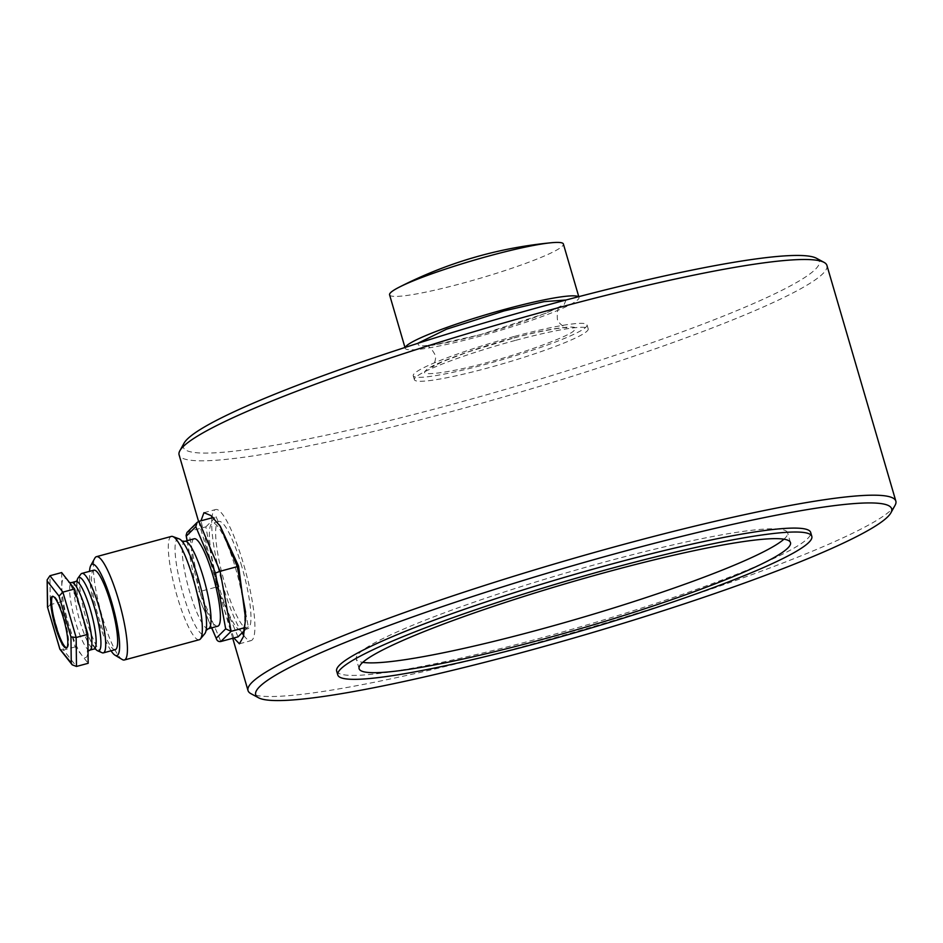 <?xml version="1.0" encoding="UTF-8"?>
<svg xmlns="http://www.w3.org/2000/svg" width="943" height="943" viewBox="0 0 943 943"><rect width="100%" height="100%" fill="white"/><g stroke="black" fill="none" stroke-linecap="round" stroke-linejoin="round"><path stroke-width="0.71" stroke-dasharray="4.71 3.54" d="M515.196 340.458A90.54 9.536 163.7 0 0 414.39 379.687A90.54 9.536 163.7 0 0 487.39 368.088A90.54 9.536 163.7 0 0 588.196 328.859A90.54 9.536 163.7 0 0 515.196 340.458M514.041 336.533A90.54 9.536 163.7 0 0 413.234 375.75A90.54 9.536 163.7 0 0 486.246 364.151A90.54 9.536 163.7 0 0 587.041 324.934A90.54 9.536 163.7 0 0 514.041 336.533M816.461 258.264A331.311 34.879 -16.3 0 1 450.424 404.818A331.311 34.879 -16.3 0 1 184.05 443.186M826.928 265.443A337.476 35.528 -16.3 0 1 451.202 411.643A337.476 35.528 -16.3 0 1 179.099 454.88M233.852 637.987L223.774 607.657L211.385 565.305L200.977 520.795M895.084 505.283A337.476 35.528 -16.3 0 1 520.123 647.346A337.476 35.528 -16.3 0 1 250.897 693.647M211.916 517.848A67.908 12.848 -105.1 0 0 222.878 585.462A67.908 12.848 -105.1 0 0 242.033 632.883M243.73 635.405A67.908 12.848 -105.1 0 0 251.027 640.651A67.908 12.848 -105.1 0 0 243.73 564.739A67.908 12.848 -105.1 0 0 215.57 509.55A67.908 12.848 -105.1 0 0 212.069 516.552M336.651 671.051A246.936 25.991 163.7 0 0 535.742 639.425A246.936 25.991 163.7 0 0 810.674 532.441M405.29 347.378A90.54 9.536 163.7 0 0 405.195 348.262A90.54 9.536 163.7 0 0 478.195 336.663A90.54 9.536 163.7 0 0 579.002 297.434A90.54 9.536 163.7 0 0 578.46 296.739M389.577 294.829A90.54 9.536 163.7 0 0 462.577 283.23A90.54 9.536 163.7 0 0 563.384 244.013M783.951 539.184A224.717 23.658 163.7 0 0 787.617 532.783A224.717 23.658 163.7 0 0 606.432 561.568A224.717 23.658 163.7 0 0 356.254 658.921A224.717 23.658 163.7 0 0 362.796 662.34M179.182 538.889A49.519 9.359 -105.1 0 0 183.19 594.149A49.519 9.359 -105.1 0 0 204.808 633.649M95.432 648.925A38.074 7.202 74.9 0 1 90.269 640.049A38.074 7.202 74.9 0 1 82.984 619.975A38.074 7.202 74.9 0 1 77.031 591.096A38.074 7.202 74.9 0 1 77.008 580.817M81.228 611.653C76.807 596.919 72.446 586.617 68.12 580.77C63.983 575.902 61.873 578 61.802 587.053C62.085 596.919 64.348 609.308 68.591 624.207C73.012 638.941 77.385 649.244 81.699 655.09C85.837 659.959 87.947 657.86 88.017 648.808C87.746 638.941 85.483 626.553 81.228 611.653M171.355 536.426A53.503 10.114 -105.1 0 0 177.107 596.235A53.503 10.114 -105.1 0 0 199.291 639.719M122.236 659.522A53.503 10.114 74.9 0 1 102.198 616.498A53.503 10.114 74.9 0 1 94.83 558.162M111.038 650.8A47.327 8.947 74.9 0 1 97.294 617.135A47.327 8.947 74.9 0 1 89.55 571.34M194.175 538.783A45.276 8.558 -105.1 0 0 199.044 589.387A45.276 8.558 -105.1 0 0 217.809 626.187M115.305 649.644A41.15 7.78 74.9 0 1 98.237 616.192A41.15 7.78 74.9 0 1 93.817 570.185M102.115 652.733A41.15 7.78 74.9 0 1 86.296 619.421A41.15 7.78 74.9 0 1 80.862 574.157M241.832 566.625A55.566 10.503 -105.1 0 0 218.8 521.467A55.566 10.503 -105.1 0 0 224.776 583.576A55.566 10.503 -105.1 0 0 247.809 628.733A55.566 10.503 -105.1 0 0 241.832 566.625M218.528 585.261A55.566 10.503 74.9 0 1 212.552 523.153A55.566 10.503 74.9 0 1 235.585 568.311A55.566 10.503 74.9 0 1 241.561 630.419A55.566 10.503 74.9 0 1 218.528 585.261M66.658 647.782A26.746 5.057 -105.1 0 0 67.071 647.758A26.746 5.057 -105.1 0 0 64.195 617.854A26.746 5.057 -105.1 0 0 53.103 596.117A26.746 5.057 -105.1 0 0 52.737 596.306M187.15 540.681L196.439 592.051L211.645 627.849M211.751 627.826L196.509 591.909L199.68 591.579L220.862 641.499M186.997 532.477L188.706 531.51L199.68 591.579L216.843 586.935L205.869 526.866L188.706 531.51L198.914 521.361M245.616 612.302L248.245 626.706L244.98 627.59M248.245 626.706L244.65 630.278M238.037 636.855L216.843 586.935M205.869 526.866L216.088 516.717L213.094 517.53M216.088 516.717L219.908 525.722M61.649 572.566L61.955 601.528L75.228 646.886L88.17 663.294M75.228 646.886L63.523 650.057L76.477 666.453M61.955 601.528L50.262 604.699L63.523 650.057L59.987 649.35M47.657 607.386L50.262 604.699L49.944 575.737M512.143 338.407C475.838 347.861 428.794 365.318 426.024 370.387C416.865 377.176 450.789 372.744 488.132 362.265C524.449 352.823 571.493 335.366 574.263 330.298C583.422 323.508 549.498 327.94 512.143 338.407M566.071 300.004L564.209 304.4L546.386 313.076L480.093 334.777L432.436 345.279L419.482 345.998L417.478 343.452M208.45 628.722A45.276 8.558 74.9 0 1 189.684 591.921A45.276 8.558 74.9 0 1 184.816 541.317M75.923 581.418A34.985 6.613 -105.1 0 0 79.683 620.529A34.985 6.613 -105.1 0 0 94.182 648.961M89.891 650.116A34.985 6.613 74.9 0 1 75.393 621.685A34.985 6.613 74.9 0 1 71.633 582.574M511.884 338.572L467.976 351.987L442.904 361.534L431.835 367.145C432.424 368.029 437.375 358.552 434.888 354.474C431.364 348.144 428.24 345.15 425.505 345.492L438.825 344.101C450 342.215 463.85 339.056 480.352 334.612C516.67 325.311 558.621 308.844 560.401 306.039C557.985 306.982 556.971 311.202 557.36 318.722C557.254 323.084 566.543 328.777 566.743 327.692C563.879 326.915 536.308 331.594 511.884 338.572M414.39 379.687L413.234 375.75M232.732 638.293L223.774 607.657M211.385 565.305L198.572 521.467M239.404 643.798L251.027 640.651M405.195 348.262L404.971 347.484M790.482 542.602L787.617 532.783M588.196 328.859L587.041 324.934M203.947 512.686L215.57 509.55M579.002 297.434L578.778 296.656M359.13 668.74L356.254 658.921M184.239 544.158L182.046 541.176M76.984 581.536L77.031 591.096M88.041 651.118L87.286 652.085L87.687 646.757C87.357 637.598 85.176 625.952 81.157 611.807C73.46 590.153 69.204 580.287 68.379 582.196L69.617 582.668M218.8 521.467L212.552 523.153M66.293 647.971L67.071 647.758M206.517 626.541L206.128 630.23M187.068 540.704L196.439 592.039M95.809 649.067L90.269 640.049M247.809 628.733L241.561 630.419M52.325 596.33L53.103 596.117"/><path stroke-width="1.41" d="M198.572 521.467L179.099 454.88A337.476 35.528 -16.3 0 1 179.865 450.742L184.05 443.186A331.311 34.879 -16.3 0 1 552.15 303.729A331.311 34.879 -16.3 0 1 816.461 258.264L824.052 262.366A337.476 35.528 -16.3 0 1 826.928 265.443L895.85 501.134A337.476 35.528 -16.3 0 1 895.084 505.283L890.899 512.827A331.311 34.879 -16.3 0 1 522.799 652.297A331.311 34.879 -16.3 0 1 258.488 697.749A331.311 34.879 -16.3 0 1 624.525 551.207A331.311 34.879 -16.3 0 1 890.899 512.827M179.865 450.742A337.476 35.528 -16.3 0 1 554.826 308.679A337.476 35.528 -16.3 0 1 824.052 262.366M200.977 520.795L203.947 512.697L210.831 515.491L220.285 526.265L238.567 566.13L245.569 618.773L243.459 636.56L239.392 643.798L233.852 637.987M258.488 697.749L250.897 693.647A337.476 35.528 -16.3 0 1 248.021 690.571A337.476 35.528 -16.3 0 1 623.747 544.37A337.476 35.528 -16.3 0 1 895.85 501.134M242.033 632.883A67.908 12.848 -105.1 0 0 243.73 635.405M811.817 536.367L810.674 532.441A246.936 25.991 163.7 0 0 611.571 564.079A246.936 25.991 163.7 0 0 336.651 671.051L337.794 674.988A246.936 25.991 -16.3 0 1 612.714 568.004A246.936 25.991 -16.3 0 1 811.817 536.367A246.936 25.991 -16.3 0 1 536.897 643.35A246.936 25.991 -16.3 0 1 337.794 674.988M578.46 296.739A90.54 9.536 163.7 0 0 506.002 309.033A90.54 9.536 163.7 0 0 405.29 347.378M578.778 296.656L563.384 244.013A90.54 9.536 163.7 0 0 551.466 242.728A90.54 9.536 163.7 0 0 490.384 255.6A90.54 9.536 163.7 0 0 398.924 287.332A90.54 9.536 163.7 0 0 389.577 294.829L404.971 347.484M362.796 662.34A224.717 23.658 163.7 0 0 537.439 630.136A224.717 23.658 163.7 0 0 783.951 539.184M609.308 571.387A224.717 23.658 -16.3 0 1 790.482 542.602A224.717 23.658 -16.3 0 1 540.304 639.955A224.717 23.658 -16.3 0 1 359.13 668.74A224.717 23.658 -16.3 0 1 609.308 571.387M212.069 516.552A67.908 12.848 -105.1 0 0 211.916 517.848M124.382 659.982L199.291 639.719A53.503 10.114 -105.1 0 0 200.458 638.906L204.808 633.649A49.519 9.359 -105.1 0 0 206.517 626.541A49.519 9.359 -105.1 0 0 198.395 579.037A49.519 9.359 -105.1 0 0 184.239 544.158A49.519 9.359 -105.1 0 0 179.182 538.889L172.781 536.532A53.503 10.114 -105.1 0 0 171.355 536.426L96.445 556.676A53.503 10.114 74.9 0 1 118.629 600.172A53.503 10.114 74.9 0 1 124.382 659.982A53.503 10.114 74.9 0 1 122.236 659.522L115.022 655.196A47.327 8.947 74.9 0 1 111.038 650.8M77.008 580.817A38.074 7.202 74.9 0 1 77.974 578.106A38.074 7.202 74.9 0 1 94.677 608.353A38.074 7.202 74.9 0 1 97.624 650.788A38.074 7.202 74.9 0 1 95.432 648.925M200.458 638.906A53.503 10.114 -105.1 0 0 193.539 579.91A53.503 10.114 -105.1 0 0 172.781 536.532M89.55 571.34A47.327 8.947 74.9 0 1 90.776 565.529L94.83 558.162A53.503 10.114 74.9 0 1 96.445 556.676M90.776 565.529A47.327 8.947 74.9 0 1 111.828 602.695A47.327 8.947 74.9 0 1 115.022 655.196M208.45 628.722L217.809 626.187A45.276 8.558 -105.1 0 0 212.941 575.572A45.276 8.558 -105.1 0 0 194.175 538.783L184.816 541.317A45.276 8.558 74.9 0 1 203.582 578.106A45.276 8.558 74.9 0 1 208.45 628.722L205.939 630.513M77.974 578.106L80.862 574.157A41.15 7.78 74.9 0 1 81.864 573.415L93.817 570.185A41.15 7.78 74.9 0 1 110.885 603.638A41.15 7.78 74.9 0 1 115.305 649.644L103.353 652.874A41.15 7.78 74.9 0 1 102.115 652.733L97.624 650.788M81.864 573.415A41.15 7.78 74.9 0 1 98.932 606.868A41.15 7.78 74.9 0 1 103.353 652.874M52.737 596.306A26.746 5.057 -105.1 0 0 55.979 626.022A26.746 5.057 -105.1 0 0 66.658 647.782M63.417 618.066A26.746 5.057 74.9 0 1 66.293 647.971A26.746 5.057 74.9 0 1 55.201 626.235A26.746 5.057 74.9 0 1 52.325 596.33A26.746 5.057 74.9 0 1 63.417 618.066M211.751 627.826L216.183 638.258L225.672 628.84L231.082 631.35L220.108 571.281L215.476 573.061L195.802 526.701L197.122 522.41L198.914 521.361L213.094 517.53M244.65 630.278L238.037 636.855L220.862 641.499C218.47 641.865 216.902 640.78 216.183 638.258L211.645 627.849M195.802 526.701L186.313 536.131L186.089 535.376L186.997 532.477L197.122 522.41M244.98 627.59L231.082 631.35L220.862 641.499M198.914 521.361L220.108 571.281L237.271 566.637L245.616 612.302M219.908 525.722L237.271 566.637M87.864 634.333L74.603 588.974L61.649 572.566L49.944 575.737L47.15 579.862L47.48 607.056L59.987 649.35L72.198 664.827L76.477 666.453L76.159 637.492L87.864 634.333L88.17 663.294L76.477 666.453M49.944 575.737L62.898 592.133L59.02 596.082L70.961 636.914L76.159 637.492L62.898 592.133L74.603 588.974M70.961 636.914L71.244 662.976L72.198 664.827M71.244 662.976L59.668 648.749M59.586 648.206L47.48 607.056M47.657 607.386L47.15 579.862M417.478 343.452L446.51 329.201L504.104 310.919L543.981 301.654L566.071 300.004M95.809 649.067L94.182 648.961A34.985 6.613 -105.1 0 0 90.422 609.85A34.985 6.613 -105.1 0 0 75.923 581.418L77.267 580.499L76.984 581.536M69.617 582.668L71.633 582.574A34.985 6.613 74.9 0 1 86.131 611.005A34.985 6.613 74.9 0 1 89.891 650.116L94.182 648.961M225.672 628.84L215.476 573.061M186.313 536.131L187.15 540.681M47.374 581.324L59.02 596.082M248.021 690.571L232.732 638.293M551.466 242.728C497.786 247.891 446.935 262.767 398.924 287.332M181.74 541.023L184.816 541.317M75.923 581.418L71.633 582.574M186.089 535.376L187.068 540.704M88.041 651.118L89.891 650.116"/></g></svg>
